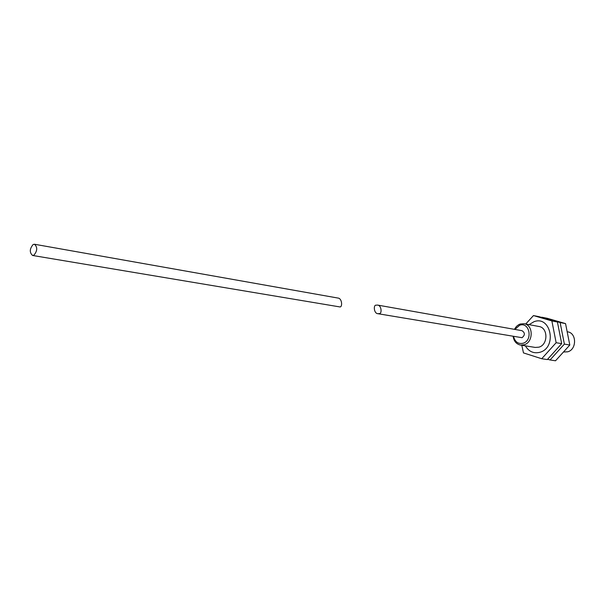 <?xml version="1.0" encoding="UTF-8"?>
<svg xmlns="http://www.w3.org/2000/svg" width="605" height="605" viewBox="0 0 605 605"><rect width="100%" height="100%" fill="white"/><g stroke="black" fill="none" stroke-linecap="round" stroke-linejoin="round"><path stroke-width="0.91" d="M376.083 305.192L377.528 305.071C381.664 305.275 382.065 314.108 379.297 313.579L377.891 313.7C373.777 313.556 373.293 304.693 376.083 305.192M377.891 313.7L522.009 337.703C525.14 335.132 525.132 332.795 521.994 330.685L377.528 305.071M521.797 345.281L523.484 352.912L541.725 358.735L547.321 359.567L561.682 343.655L557.424 322.019L539.063 316.68L533.466 315.576L525.715 324.03M513.615 336.592C515.036 341.984 518.183 344.2 523.053 343.262C533.179 340.494 529.557 321.489 519.68 325.256L514.855 329.415M514.386 329.332L516.451 326.413L518.704 324.688L520.209 324.023L524.149 323.736C533.512 324.893 533.504 342.362 524.111 344.782L520.459 345.062C516.383 344.132 513.947 341.28 513.146 336.516M563.799 351.997L567.717 351.8C576.875 349.554 576.799 332.977 567.656 331.827L567.422 331.782M524.149 323.736L538.911 326.481C548.206 327.638 548.228 344.805 538.911 347.164L535.289 347.436L520.459 345.062M550.051 359.967L555.526 360.777L569.804 345.031L565.546 323.607L547.268 318.298L541.785 317.217L560.124 322.548L564.382 344.109L550.051 359.967L547.654 359.226M529.05 324.651L534.041 321.686C550.981 315.197 557.364 347.656 539.887 352.291C533.686 353.789 528.853 351.641 525.382 345.848M541.725 358.735L556.139 342.71L551.881 320.937L533.466 315.576M556.139 342.71L561.682 343.655M551.881 320.937L557.424 322.019M565.546 323.607L560.124 322.548M569.804 345.031L564.382 344.109M33.888 255.204C37.442 250.916 37.646 247.263 34.493 244.254L33.124 244.518C29.577 248.821 29.388 252.474 32.557 255.461L33.888 255.204M32.557 255.461L339.836 306.916C342.657 307.453 342.158 298.25 337.961 298.053L34.493 244.254"/></g></svg>
